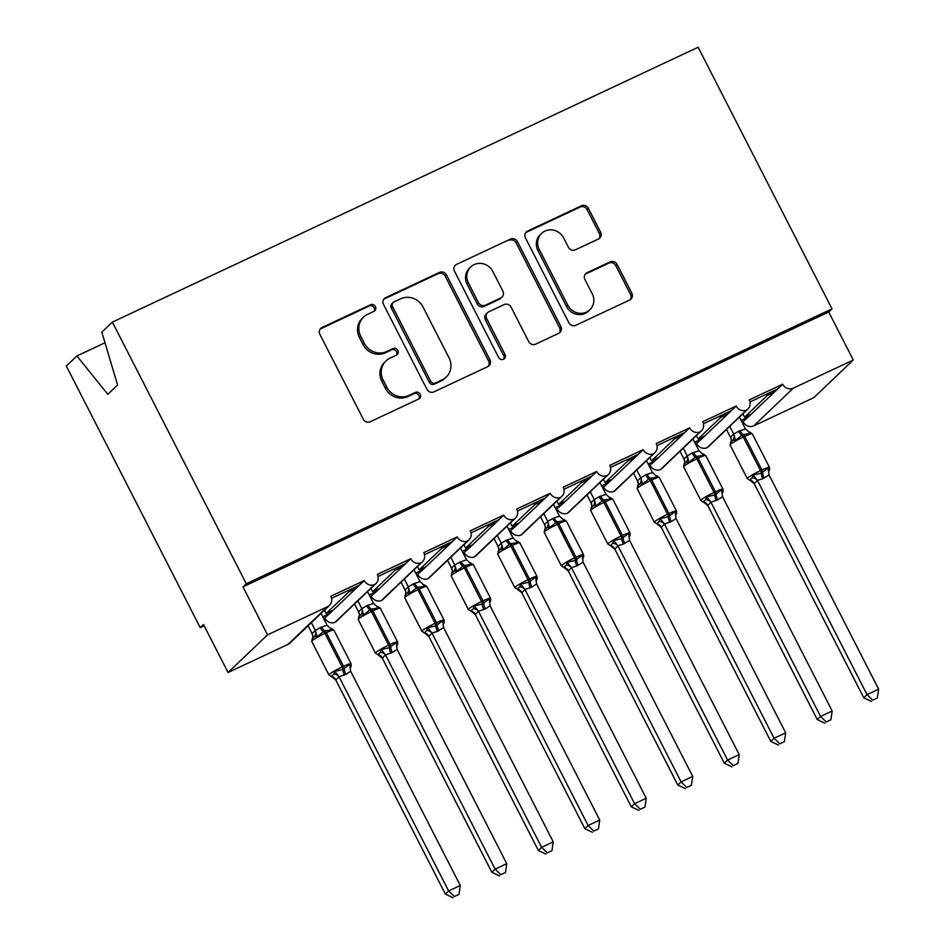 <?xml version="1.0" encoding="UTF-8"?>
<svg xmlns="http://www.w3.org/2000/svg" width="945" height="945" viewBox="0 0 945 945"><rect width="100%" height="100%" fill="white"/><g stroke="black" fill="none" stroke-linecap="round" stroke-linejoin="round"><path stroke-width="1.42" d="M375.401 306.57A3.721 3.508 46.4 0 0 370.511 304.774L322.032 327.525A5.316 5.008 46.4 0 0 319.882 334.376L363.282 419.19A5.316 5.008 46.4 0 0 370.251 421.753L418.741 399.003A3.721 3.508 46.4 0 0 420.241 394.207A3.721 3.508 46.4 0 0 415.363 392.411L409.09 395.353A17.022 16.041 46.4 0 1 386.765 387.131L383.15 380.067A17.022 16.041 46.4 0 1 386.009 360.895A17.022 16.041 46.4 0 1 390.037 358.131L396.309 355.19A3.721 3.508 46.4 0 0 397.821 350.394A3.721 3.508 46.4 0 0 392.943 348.587L386.659 351.54A17.022 16.041 46.4 0 1 364.345 343.307L360.73 336.243A17.022 16.041 46.4 0 1 363.577 317.071A17.022 16.041 46.4 0 1 367.617 314.307L373.889 311.366A3.721 3.508 46.4 0 0 375.401 306.57M374.031 311.295A3.721 3.508 46.4 0 0 369.2 306.026L320.721 328.777A5.316 5.008 46.4 0 0 320.178 329.073M418.871 398.944A3.721 3.508 46.4 0 0 414.052 393.663L407.767 396.605L409.09 395.353M396.451 355.119A3.721 3.508 46.4 0 0 391.62 349.851L385.347 352.792L386.659 351.54M598.445 239.014A5.316 5.008 46.4 0 0 600.595 232.163L588.416 208.361A5.316 5.008 46.4 0 0 581.447 205.797L527.593 231.064A5.316 5.008 46.4 0 0 525.444 237.916L568.855 322.729A5.316 5.008 46.4 0 0 575.824 325.293L629.665 300.026A5.316 5.008 46.4 0 0 631.815 293.174L617.109 264.435A5.316 5.008 46.4 0 0 610.139 261.859L587.093 272.68A5.316 5.008 46.4 0 0 584.943 279.531L592.231 293.789A14.234 13.407 46.4 0 1 589.845 309.806A14.234 13.407 46.4 0 1 567.827 305.235L539.252 249.409A14.234 13.407 46.4 0 1 541.639 233.38A14.234 13.407 46.4 0 1 563.657 237.951L568.429 247.259A5.316 5.008 46.4 0 0 575.399 249.823L598.445 239.014M329.439 605.414L289.961 643.061A8.127 7.654 46.4 0 1 288.036 644.372L228.064 672.509L203.506 624.515L200.21 627.645L66.339 366.022L76.899 355.958L107.824 394.313L117.57 385.028L101.824 332.179L112.384 322.103L246.267 583.726L242.971 586.869L267.541 634.863L327.513 606.725A8.127 7.654 46.4 0 0 330.797 596.26L364.274 580.549L359.336 585.25L331.53 598.303M112.384 322.103L698.131 47.25L832.013 308.873L246.267 583.726M446.501 274.96A5.316 5.008 46.4 0 0 439.531 272.384L385.69 297.651A5.316 5.008 46.4 0 0 383.54 304.503L426.939 389.316A5.316 5.008 46.4 0 0 433.909 391.891L487.75 366.625A5.316 5.008 46.4 0 0 489.912 359.773L446.501 274.96L445.189 276.212A5.316 5.008 46.4 0 0 438.22 273.637L384.367 298.903A5.316 5.008 46.4 0 0 383.824 299.199M456.648 264.352L510.489 239.085A5.316 5.008 46.4 0 1 517.458 241.66L560.869 326.474A5.316 5.008 46.4 0 1 558.708 333.325L535.673 344.145A5.316 5.008 46.4 0 1 528.692 341.57L511.091 307.172A5.316 5.008 46.4 0 0 504.122 304.597L488.837 311.779A5.316 5.008 46.4 0 0 486.675 318.63L505.008 354.434A3.721 3.508 46.4 0 1 504.382 358.627A3.721 3.508 46.4 0 1 498.617 357.434L454.486 271.203A5.316 5.008 46.4 0 1 456.648 264.352L510.489 239.085M741.14 420.43L748.121 417.158L751.547 413.898L744.566 417.17L742.853 413.827M725.937 429.963L726.563 429.668M742.132 422.368L748.121 417.158M749.917 401.979L777.723 388.927L782.661 384.225L749.184 399.924A8.127 7.654 46.4 0 1 746.361 410.165A8.127 7.654 -133.6 0 1 736.167 406.031L731.241 410.744L703.434 423.785M694.658 442.248L701.639 438.976L705.053 435.716L698.083 438.988L696.37 435.633M679.443 451.781L680.069 451.486M695.638 444.174L701.639 438.976M656.94 445.603L684.747 432.55L689.685 427.849A8.127 7.654 -133.6 0 0 699.867 431.983A8.127 7.654 46.4 0 0 702.702 421.742L736.167 406.031M648.164 464.066L655.145 460.794L658.57 457.522L651.589 460.794L649.876 457.451M632.961 473.587L633.587 473.291M649.156 465.991L655.145 460.794M610.458 467.421L638.265 454.368L643.191 449.666A8.127 7.654 -133.6 0 0 653.385 453.801A8.127 7.654 46.4 0 0 656.208 443.559L689.685 427.849M601.681 485.884L608.663 482.6L612.076 479.339L605.107 482.611L603.394 479.269M586.467 495.404L587.093 495.109M602.662 487.809L608.663 482.6M563.964 489.226L591.771 476.185L596.708 471.484A8.127 7.654 -133.6 0 0 606.891 475.607A8.127 7.654 46.4 0 0 609.726 465.365L643.191 449.666M555.188 507.689L562.169 504.417L565.594 501.157L558.613 504.429L556.9 501.074M539.985 517.222L540.611 516.927M556.18 509.615L562.169 504.417M517.482 511.044L545.289 498.003L550.226 493.29A8.127 7.654 -133.6 0 0 560.409 497.424A8.127 7.654 46.4 0 0 563.232 487.183L596.708 471.484M508.705 529.507L515.686 526.235L519.1 522.975L512.131 526.247L510.418 522.892M493.491 539.04L494.117 538.744M509.686 531.433L515.686 526.235M470.988 532.862L498.795 519.809L503.732 515.108A8.127 7.654 -133.6 0 0 513.915 519.242A8.127 7.654 46.4 0 0 516.75 509.001L550.226 493.29M462.211 551.325L469.192 548.041L472.618 544.781L465.637 548.053L463.924 544.71M447.009 560.846L447.635 560.55M463.204 553.25L469.192 548.041M424.506 554.68L452.312 541.627L457.25 536.925A8.127 7.654 -133.6 0 0 467.432 541.048A8.127 7.654 46.4 0 0 470.256 530.818L503.732 515.108M415.729 573.131L422.71 569.859L426.124 566.598L419.155 569.87L417.442 566.528M400.515 582.663L401.152 582.368M416.721 575.056L422.71 569.859M378.012 576.485L405.818 563.444L410.756 558.731A8.127 7.654 -133.6 0 0 420.938 562.866A8.127 7.654 46.4 0 0 423.773 552.624L457.25 536.925M369.247 594.948L376.216 591.676L379.642 588.416L372.673 591.688L370.948 588.333M354.032 604.481L354.659 604.186M370.227 596.874L376.216 591.676M364.274 580.549A8.127 7.654 -133.6 0 0 374.456 584.683A8.127 7.654 46.4 0 0 377.291 574.442L410.756 558.731M751.547 413.898L774.309 392.187L767.328 395.459L744.566 417.17M705.053 435.716L727.815 414.005L720.846 417.277L698.083 438.988M658.57 457.522L681.333 435.822L674.352 439.094L651.589 460.794M612.076 479.339L634.839 457.628L627.87 460.9L605.107 482.611M565.594 501.157L588.357 479.446L581.376 482.718L558.613 504.429M519.1 522.975L541.863 501.263L534.894 504.535L512.131 526.247M472.618 544.781L495.381 523.069L488.4 526.341L465.637 548.053M426.124 566.598L448.887 544.887L441.917 548.159L419.155 569.87M379.642 588.416L402.405 566.705L395.423 569.977L372.673 591.688M322.753 616.766L329.734 613.494L355.911 588.522L348.941 591.794L326.179 613.494L333.148 610.222M307.538 626.287L308.176 625.992M323.745 618.691L329.734 613.494M832.013 308.873L828.718 312.004L853.288 360.01L813.81 397.656L753.85 425.793A8.127 7.654 -133.6 0 1 743.183 421.872M746.361 410.165L706.884 447.812A8.127 7.654 46.4 0 0 708.36 446.725L747.826 409.079M706.884 447.812A8.127 7.654 -133.6 0 1 696.701 443.678M699.867 431.983L660.401 469.63A8.127 7.654 46.4 0 0 661.866 468.543L701.344 430.896M660.401 469.63A8.127 7.654 -133.6 0 1 650.207 465.495M653.385 453.801L613.907 491.435A8.127 7.654 46.4 0 0 615.384 490.36L654.85 452.714M613.907 491.435A8.127 7.654 -133.6 0 1 603.725 487.313M606.891 475.607L567.425 513.253A8.127 7.654 46.4 0 0 568.89 512.166L608.367 474.532M567.425 513.253A8.127 7.654 -133.6 0 1 557.231 509.119M560.409 497.424L520.931 535.071A8.127 7.654 46.4 0 0 522.408 533.984L561.873 496.338M520.931 535.071A8.127 7.654 -133.6 0 1 510.749 530.936M513.915 519.242L474.449 556.877A8.127 7.654 46.4 0 0 475.914 555.802L515.391 518.155M474.449 556.877A8.127 7.654 -133.6 0 1 464.267 552.754M467.432 541.048L427.955 578.694A8.127 7.654 46.4 0 0 429.432 577.608L468.897 539.973M427.955 578.694A8.127 7.654 -133.6 0 1 417.773 574.56M420.938 562.866L381.473 600.512A8.127 7.654 46.4 0 0 382.938 599.425L422.415 561.779M381.473 600.512A8.127 7.654 -133.6 0 1 371.29 596.378M374.456 584.683L334.979 622.33A8.127 7.654 46.4 0 0 336.455 621.243L375.921 583.597M334.979 622.33A8.127 7.654 -133.6 0 1 324.796 618.195M853.288 360.01L793.316 388.147A8.127 7.654 -133.6 0 1 782.661 384.225M828.718 312.004L242.971 586.869M766.643 394.124L767.328 395.459M720.161 415.942L720.846 417.277M673.667 437.759L674.352 439.094M627.185 459.565L627.87 460.9M580.691 481.383L581.376 482.718M534.208 503.201L534.894 504.535M487.726 525.007L488.4 526.341M441.232 546.824L441.917 548.159M394.75 568.642L395.423 569.977M355.911 588.522L359.336 585.25M104.989 342.775L76.899 355.958M326.179 613.494L324.466 610.151M348.256 590.448L348.941 591.794M228.064 672.509L267.541 634.863M204.155 625.791L200.21 627.645M329.51 611.935L330.124 613.116M376.004 590.117L376.606 591.31M422.486 568.311L423.1 569.492M468.98 546.493L469.582 547.675M515.462 524.676L516.064 525.857M561.956 502.858L562.558 504.051M608.438 481.052L609.041 482.233M654.932 459.235L655.535 460.416M701.414 437.417L702.017 438.61M747.908 415.611L748.511 416.792M402.405 566.705L405.818 563.444M448.887 544.887L452.312 541.627M495.381 523.069L498.795 519.809M541.863 501.263L545.289 498.003M588.357 479.446L591.771 476.185M634.839 457.628L638.265 454.368M681.333 435.822L684.747 432.55M727.815 414.005L731.241 410.744M774.309 392.187L777.723 388.927M355.698 586.963L356.3 588.144M402.18 565.145L402.794 566.338M448.674 543.34L449.277 544.521M495.156 521.522L495.771 522.703M541.65 499.704L542.253 500.897M588.133 477.886L588.747 479.08M634.627 456.081L635.229 457.262M681.109 434.263L681.711 435.444M727.603 412.445L728.205 413.638M774.085 390.639L774.687 391.821M363.577 317.071L362.266 318.323A17.022 16.041 46.4 0 0 359.419 337.495L360.73 336.243M385.347 352.792A17.022 16.041 46.4 0 1 363.034 344.559L359.419 337.495M386.009 360.895L384.686 362.148A17.022 16.041 46.4 0 0 381.839 381.319L383.15 380.067M407.767 396.605A17.022 16.041 46.4 0 1 385.454 388.383L381.839 381.319M488.293 366.329A5.316 5.008 46.4 0 0 488.589 361.025L445.189 276.212M394.077 301.892A3.721 3.508 46.4 0 0 392.577 306.688L430.672 381.142A3.721 3.508 46.4 0 0 435.55 382.938L442.165 379.831A17.022 16.041 46.4 0 0 446.205 377.079A17.022 16.041 46.4 0 0 449.052 357.907L423.017 307.019A17.022 16.041 46.4 0 0 400.704 298.785L394.077 301.892M393.203 302.494L391.88 303.747A3.721 3.508 46.4 0 0 391.265 307.94L392.577 306.688M446.205 377.079L444.894 378.331A17.022 16.041 46.4 0 1 440.854 381.083L434.239 384.19A3.721 3.508 46.4 0 1 429.361 382.394L391.265 307.94M559.251 333.03A5.316 5.008 46.4 0 0 559.546 327.726L516.147 242.912A5.316 5.008 46.4 0 0 509.178 240.349M487.573 312.641L486.25 313.894A5.316 5.008 46.4 0 0 485.364 319.882L503.685 355.698L505.008 354.434M503.638 359.171A3.721 3.508 46.4 0 0 503.685 355.698M492.829 271.475A14.234 13.407 46.4 0 0 470.799 266.903A14.234 13.407 46.4 0 0 468.413 282.933L478.477 302.613A5.316 5.008 46.4 0 0 485.458 305.176L500.744 298.006A5.316 5.008 46.4 0 0 502.894 291.154L492.829 271.475M470.799 266.903L469.488 268.167A14.234 13.407 46.4 0 0 467.102 284.185L468.413 282.933M502.008 297.143L500.685 298.396A5.316 5.008 46.4 0 1 499.421 299.258L484.135 306.428A5.316 5.008 46.4 0 1 477.166 303.865L467.102 284.185M541.639 233.38L540.316 234.632A14.234 13.407 46.4 0 0 537.929 250.661L539.252 249.409M589.845 309.806L588.534 311.07A14.234 13.407 46.4 0 1 566.504 306.499L537.929 250.661M630.209 299.73A5.316 5.008 46.4 0 0 630.504 294.438L615.797 265.687A5.316 5.008 46.4 0 0 608.816 263.123L585.782 273.932A5.316 5.008 46.4 0 0 585.238 274.227M598.988 238.719A5.316 5.008 46.4 0 0 599.284 233.415L587.105 209.625A5.316 5.008 46.4 0 0 580.124 207.049L526.282 232.316A5.316 5.008 46.4 0 0 525.739 232.612M335.829 680.046L445.367 894.088L448.651 890.946L460.274 885.5L350.63 671.233L345.882 674.352L339.007 676.691L335.877 680.046L331.506 676.537A5.965 5.54 -82.8 0 1 335.877 680.046M454.344 896.498L458.986 894.313L454.344 896.498L448.651 890.946L339.113 676.903M308.07 625.791L312.074 633.611L315.323 630.469L320.225 627.586L327.1 625.236L321.04 613.411M311.354 622.649L315.358 630.48A5.965 5.54 -82.8 0 1 314.52 636.528L312.051 638.879M312.748 636.044L312.074 633.611M339.007 676.691L334.802 671.363L333.774 674.163L331.317 676.514A5.965 5.54 -82.8 0 1 331.506 676.537L328.931 674.978A11.659 1.181 -27.1 0 1 329.309 674.352A11.659 1.181 -27.1 0 1 342.137 666.969L324.938 633.363A11.659 1.181 152.9 0 0 312.11 640.757A11.659 1.181 152.9 0 0 311.732 641.371L328.931 674.978M334.802 671.363L342.87 669.473A2.705 0.862 -115.1 0 0 342.137 666.969L343.531 666.308L326.332 632.713L324.938 633.363A2.705 0.862 -115.1 0 0 323.462 631.555L317.13 636.824L314.52 636.528M344.488 675.002A5.965 1.902 64.9 0 1 342.87 669.473L349.792 664.323L350.76 666.19L350.323 667.288M330.821 629.181L331.506 628.555L332.12 629.783L324.856 630.906A2.705 0.862 64.9 0 1 326.332 632.713A11.659 1.181 152.9 0 1 333.88 630.102L351.079 663.697C351.375 665.918 351.162 667.076 350.43 667.182L349.993 667.973M332.12 629.783L327.1 625.236M315.465 630.693L317.13 636.824M350.63 671.233L349.792 664.323M458.986 894.313L460.274 885.5M445.367 894.088L453.033 897.75M382.323 658.228L491.849 872.27L495.133 869.14L506.756 863.683L397.124 649.428L392.364 652.534L385.489 654.885L382.359 658.24L377.988 654.72A5.965 5.54 -82.8 0 1 382.359 658.24M500.838 874.68L505.481 872.507L500.838 874.68L495.133 869.14L385.607 655.098M354.552 603.973L358.557 611.805L361.805 608.663L366.707 605.769L373.582 603.43L367.534 591.605M357.848 600.843L361.852 608.663M359.242 614.226L358.557 611.805M385.489 654.885L381.296 649.546L380.256 652.345L377.799 654.708A5.965 5.54 -82.8 0 1 377.988 654.72L375.425 653.16A11.659 1.181 -27.1 0 1 375.803 652.534A11.659 1.181 -27.1 0 1 388.619 645.151L371.432 611.545A11.659 1.181 152.9 0 0 358.604 618.94A11.659 1.181 152.9 0 0 358.226 619.554L375.425 653.16M381.296 649.546L389.352 647.668A2.705 0.862 -115.1 0 0 388.619 645.151L390.013 644.502L372.826 610.895L371.432 611.545A2.705 0.862 -115.1 0 0 369.956 609.749L363.612 615.006L361.002 614.711L358.533 617.073M390.97 653.184A5.965 1.902 64.9 0 1 389.352 647.668L396.286 642.517L397.254 644.372L396.805 645.47M377.315 607.363L378 606.737L378.614 607.978L371.35 609.088A2.705 0.862 64.9 0 1 372.826 610.895A11.659 1.181 152.9 0 1 380.362 608.285L397.561 641.891C397.857 644.1 397.644 645.258 396.924 645.364L396.475 646.156A5.965 5.174 -169 0 1 397.254 644.372M378.614 607.978L373.582 603.43M361.959 608.887L363.612 615.006M397.124 649.428L396.286 642.517M505.481 872.507L506.756 863.683M491.849 872.27L499.515 875.932M428.806 636.422L538.331 850.465L541.627 847.322L553.25 841.865L443.607 627.61L437.464 631.378L431.983 633.067L428.853 636.422L424.482 632.902A5.965 5.54 -82.8 0 1 428.853 636.422M547.32 852.862L551.963 850.689L547.32 852.862L541.627 847.322L432.089 633.28M401.046 582.167L405.051 589.987L408.287 586.845L413.201 583.963L420.076 581.612L414.016 569.788M404.33 579.025L408.334 586.845M405.724 592.409L405.051 589.987M421.907 631.343L424.482 632.902A5.965 5.54 -82.8 0 0 424.305 632.89L426.75 630.528L427.778 627.74L435.846 625.85A2.705 0.862 -115.1 0 0 435.113 623.334L417.914 589.739A11.659 1.181 152.9 0 0 405.086 597.122A11.659 1.181 152.9 0 0 404.708 597.736L421.907 631.343A11.659 1.181 -27.1 0 1 422.285 630.728A11.659 1.181 -27.1 0 1 435.113 623.334L436.507 622.684L419.308 589.078L417.914 589.739A2.705 0.862 -115.1 0 0 416.438 587.932L410.106 593.188L407.496 592.905L405.027 595.255M437.464 631.378A5.965 1.902 64.9 0 1 435.846 625.85L442.768 620.7L443.737 622.554L443.299 623.665M423.797 585.546L424.482 584.931L425.096 586.16L417.832 587.27A2.705 0.862 64.9 0 1 419.308 589.078A11.659 1.181 152.9 0 1 426.856 586.467L444.055 620.074C444.351 622.282 444.126 623.44 443.406 623.558L442.969 624.35A5.965 5.174 -169 0 1 443.737 622.554M425.096 586.16L420.076 581.612M408.441 587.069L410.106 593.188M443.607 627.61L442.768 620.7M431.983 633.067L427.778 627.74M551.963 850.689L553.25 841.865M538.331 850.465L546.009 854.126M475.288 614.604L584.825 828.647L588.109 825.505L599.732 820.059L490.101 605.792L485.34 608.911L478.465 611.25L475.335 614.604L470.964 611.096A5.965 5.54 -82.8 0 1 475.335 614.604M593.814 831.057L598.457 828.871L593.814 831.057L588.109 825.505L478.583 611.462M447.528 560.35L451.533 568.169L454.781 565.027L459.683 562.145L466.558 559.794L460.51 547.97M450.824 557.207L454.828 565.039M452.218 570.603L451.533 568.169M468.401 609.525L470.964 611.096A5.965 5.54 -82.8 0 0 470.799 611.072L473.232 608.722L474.26 605.922L482.328 604.032A2.705 0.862 -115.1 0 0 481.596 601.528L464.408 567.921A11.659 1.181 152.9 0 0 451.58 575.304A11.659 1.181 152.9 0 0 451.202 575.93L468.401 609.525A11.659 1.181 -27.1 0 1 468.779 608.911A11.659 1.181 -27.1 0 1 481.596 601.528L482.989 600.866L465.802 567.272L464.408 567.921A2.705 0.862 -115.1 0 0 462.932 566.114L456.589 571.382L453.978 571.087L451.509 573.438M483.946 609.56A5.965 1.902 64.9 0 1 482.328 604.032L489.262 598.882L490.231 600.748L489.782 601.847M470.279 563.74L470.976 563.114L471.59 564.342L464.326 565.464A2.705 0.862 64.9 0 1 465.802 567.272A11.659 1.181 152.9 0 1 473.339 564.661L490.538 598.256C490.833 600.477 490.62 601.634 489.9 601.741L489.451 602.532M471.59 564.342L466.558 559.794M454.935 565.252L456.589 571.382M490.101 605.792L489.262 598.882M478.465 611.25L474.26 605.922M598.457 828.871L599.732 820.059M584.825 828.647L592.491 832.309M521.782 592.787L631.307 806.829L634.603 803.699L646.226 798.241L536.583 583.986L531.834 587.093L524.959 589.444L521.829 592.798L517.458 589.278A5.965 5.54 -82.8 0 1 521.829 592.798M640.297 809.239L644.939 807.065L640.297 809.239L634.603 803.699L525.066 589.656A5.965 5.174 -169 0 0 519.726 586.904L520.754 584.105L528.822 582.226A2.705 0.862 -115.1 0 0 528.09 579.71L510.891 546.104A11.659 1.181 152.9 0 0 498.062 553.498A11.659 1.181 152.9 0 0 497.684 554.113L514.883 587.719A11.659 1.181 -27.1 0 1 515.261 587.093A11.659 1.181 -27.1 0 1 528.09 579.71L529.483 579.061L512.284 545.454L510.891 546.104A2.705 0.862 -115.1 0 0 509.414 544.296L503.083 549.565L500.472 549.269L498.003 551.632M494.022 538.532L498.027 546.364L501.263 543.221L506.177 540.327L513.052 537.988L506.992 526.164M497.306 535.402L501.311 543.221M498.7 548.785L498.027 546.364M514.883 587.719L517.458 589.278A5.965 5.54 -82.8 0 0 517.281 589.255L519.726 586.904M530.44 587.743A5.965 1.902 64.9 0 1 528.822 582.226L535.744 577.076L536.713 578.931L536.276 580.029M516.773 541.922L517.458 541.296L518.073 542.524L510.808 543.647A2.705 0.862 64.9 0 1 512.284 545.454A11.659 1.181 152.9 0 1 519.833 542.843L537.032 576.45C537.327 578.659 537.103 579.817 536.382 579.923L535.945 580.714A5.965 5.174 -169 0 1 536.713 578.931M518.073 542.524L513.052 537.988M501.417 543.446L503.083 549.565M536.583 583.986L535.744 577.076M524.959 589.444L520.754 584.105M644.939 807.065L646.226 798.241M631.307 806.829L638.985 810.491M568.264 570.969L677.801 785.023L681.085 781.881L692.709 776.424L583.077 562.169L576.922 565.937L571.441 567.626L568.311 570.981L563.941 567.461A5.965 5.54 -82.8 0 1 568.311 570.981M686.791 787.421L691.433 785.248L686.791 787.421L681.085 781.881L571.56 567.839M540.505 516.726L544.509 524.546L547.757 521.404L552.66 518.521L559.534 516.171L553.486 504.346M543.8 513.584L547.805 521.404M545.194 526.967L544.509 524.546M561.377 565.901L563.941 567.461A5.965 5.54 -82.8 0 0 563.763 567.449L566.209 565.086L567.236 562.299L575.304 560.409A2.705 0.862 -115.1 0 0 574.572 557.893L557.385 524.298A11.659 1.181 152.9 0 0 544.556 531.681A11.659 1.181 152.9 0 0 544.178 532.295L561.377 565.901A11.659 1.181 -27.1 0 1 561.755 565.287A11.659 1.181 -27.1 0 1 574.572 557.893L575.966 557.243L558.779 523.636L557.385 524.298A2.705 0.862 -115.1 0 0 555.908 522.49L549.565 527.747L546.954 527.464L544.485 529.814M576.922 565.937A5.965 1.902 64.9 0 1 575.304 560.409L582.238 555.258L583.207 557.113L582.758 558.223M563.255 520.104L563.952 519.49L564.555 520.719L557.302 521.829A2.705 0.862 64.9 0 1 558.779 523.636A11.659 1.181 152.9 0 1 566.315 521.026L583.514 554.632C583.809 556.841 583.597 557.999 582.876 558.105L582.427 558.908A5.965 5.174 -169 0 1 583.207 557.113M564.555 520.719L559.534 516.171M547.911 521.628L549.565 527.747M583.077 562.169L582.238 555.258M571.441 567.626L567.236 562.299M691.433 785.248L692.709 776.424M677.801 785.023L685.468 788.673M733.273 765.615L737.915 763.43L733.273 765.615L727.579 760.063L739.203 754.618L629.559 540.351L623.416 544.119L617.935 545.808L614.805 549.163L610.435 545.655A5.965 5.54 -82.8 0 1 614.805 549.163L724.283 763.206L727.579 760.063L618.042 546.021M586.999 494.908L591.003 502.728L594.24 499.586L599.154 496.704L606.028 494.353L599.969 482.529M590.282 491.766L594.287 499.598M591.676 505.15L591.003 502.728M607.859 544.084L610.435 545.655A5.965 5.54 -82.8 0 0 610.257 545.631L612.703 543.28L613.73 540.481L621.798 538.591A2.705 0.862 -115.1 0 0 621.066 536.087L603.867 502.48A11.659 1.181 152.9 0 0 591.038 509.863A11.659 1.181 152.9 0 0 590.66 510.489L607.859 544.084A11.659 1.181 -27.1 0 1 608.237 543.469A11.659 1.181 -27.1 0 1 621.066 536.087L622.46 535.425L605.261 501.819L603.867 502.48A2.705 0.862 -115.1 0 0 602.39 500.673L596.059 505.941L593.448 505.646L590.979 507.997M623.416 544.119A5.965 1.902 64.9 0 1 621.798 538.591L628.72 533.441L629.689 535.307L629.252 536.406M609.749 498.298L610.435 497.672L611.049 498.901L603.784 500.023A2.705 0.862 64.9 0 1 605.261 501.819A11.659 1.181 152.9 0 1 612.809 499.208L629.996 532.815C630.303 535.024 630.079 536.193 629.358 536.299L628.921 537.091M611.049 498.901L606.028 494.353M594.393 499.81L596.059 505.941M629.559 540.351L628.72 533.441M617.935 545.808L613.73 540.481M737.915 763.43L739.203 754.618M724.283 763.206L731.962 766.867M779.755 743.798L784.409 741.624L779.755 743.798L774.061 738.258L785.685 732.8L676.053 518.533L671.293 521.652L664.418 523.991L661.287 527.357L656.917 523.837A5.965 5.54 -82.8 0 1 661.287 527.357L770.777 741.388L774.061 738.258L664.536 524.215A5.965 5.174 -169 0 0 659.185 521.463L660.212 518.663L668.28 516.773A2.705 0.862 -115.1 0 0 667.548 514.269L650.349 480.662A11.659 1.181 152.9 0 0 637.532 488.057A11.659 1.181 152.9 0 0 637.154 488.671L654.353 522.278A11.659 1.181 -27.1 0 1 654.731 521.652A11.659 1.181 -27.1 0 1 667.548 514.269L668.942 513.607L651.755 480.013L650.349 480.662A2.705 0.862 -115.1 0 0 648.884 478.855L642.541 484.123L639.93 483.828L637.462 486.191M633.481 473.091L637.485 480.922L640.734 477.768L645.636 474.886L652.511 472.535L646.451 460.723M636.776 469.96L640.781 477.78M638.17 483.344L637.485 480.922M654.353 522.278L656.917 523.837A5.965 5.54 -82.8 0 0 656.74 523.813L659.185 521.463M669.899 522.302A5.965 1.902 64.9 0 1 668.28 516.773L675.214 511.623L676.183 513.489L675.734 514.588M656.232 476.481L656.929 475.855L657.531 477.083L650.278 478.205A2.705 0.862 64.9 0 1 651.755 480.013A11.659 1.181 152.9 0 1 659.291 477.402L676.49 510.997C676.785 513.218 676.573 514.375 675.852 514.482L675.403 515.273M657.531 477.083L652.511 472.535M640.887 477.993L642.541 484.123M676.053 518.533L675.214 511.623M664.418 523.991L660.212 518.663M784.409 741.624L785.685 732.8M770.777 741.388L778.444 745.05M826.249 721.98L830.891 719.806L826.249 721.98L820.555 716.44L832.179 710.983L722.535 496.727L717.787 499.834L710.912 502.185L707.77 505.54L703.411 502.019A5.965 5.54 -82.8 0 1 707.77 505.54L817.26 719.57L820.555 716.44L711.018 502.397M679.975 451.273L683.979 459.105L687.216 455.962L692.13 453.068L699.005 450.73L692.945 438.905M683.259 448.143L687.263 455.962M684.653 461.526L683.979 459.105M710.912 502.185L706.706 496.846L705.679 499.645L703.222 502.008L700.836 500.46A11.659 1.181 -27.1 0 1 701.214 499.846A11.659 1.181 -27.1 0 1 714.042 492.451L696.843 458.845A11.659 1.181 152.9 0 0 684.015 466.239A11.659 1.181 152.9 0 0 683.637 466.854L700.836 500.46M706.706 496.846L714.774 494.967A2.705 0.862 -115.1 0 0 714.042 492.451L715.436 491.802L698.237 458.195L696.843 458.845A2.705 0.862 -115.1 0 0 695.366 457.049L689.035 462.306L686.413 462.022L683.956 464.373M716.393 500.484A5.965 1.902 64.9 0 1 714.774 494.967L721.697 489.817L722.665 491.672L722.228 492.77M702.726 454.663L703.411 454.049L704.025 455.277L696.76 456.388A2.705 0.862 64.9 0 1 698.237 458.195A11.659 1.181 152.9 0 1 705.785 455.584L722.972 489.191C723.279 491.4 723.055 492.558 722.334 492.664L721.897 493.455A5.965 5.174 -169 0 1 722.665 491.672M704.025 455.277L699.005 450.73M687.369 456.187L689.035 462.306M722.535 496.727L721.697 489.817M830.891 719.806L832.179 710.983M817.26 719.57L824.938 723.232M754.216 483.722L863.754 697.764L867.037 694.622L878.661 689.165L769.029 474.91L762.875 478.678L757.394 480.367L754.264 483.722L749.893 480.214A5.965 5.54 -82.8 0 1 754.264 483.722M872.731 700.174L877.385 697.989L872.731 700.174L867.037 694.622L757.512 480.58M726.457 429.467L730.461 437.287L733.71 434.145L738.612 431.263L745.487 428.912L739.427 417.088M729.741 426.325L733.745 434.157A5.965 5.54 -82.8 0 1 732.907 440.205L730.438 442.555M731.146 439.708L730.461 437.287M747.318 478.642L749.704 480.19L752.161 477.839L753.189 475.04L761.257 473.15A2.705 0.862 -115.1 0 0 760.524 470.634L743.325 437.039A11.659 1.181 152.9 0 0 730.509 444.422A11.659 1.181 152.9 0 0 730.131 445.048L747.318 478.642A11.659 1.181 -27.1 0 1 747.708 478.028A11.659 1.181 -27.1 0 1 760.524 470.634L761.918 469.984L744.731 436.377L743.325 437.039A2.705 0.862 -115.1 0 0 741.86 435.232L735.517 440.5L732.907 440.205M762.875 478.678A5.965 1.902 64.9 0 1 761.257 473.15L768.191 467.999L769.159 469.854L768.71 470.964M749.208 432.857L749.905 432.231L750.507 433.46L743.254 434.582A2.705 0.862 64.9 0 1 744.731 436.377A11.659 1.181 152.9 0 1 752.267 433.767L769.466 467.373C769.762 469.582 769.549 470.752 768.828 470.858L768.38 471.649M750.507 433.46L745.487 428.912M733.863 434.369L735.517 440.5M769.029 474.91L768.191 467.999M757.394 480.367L753.189 475.04M877.385 697.989L878.661 689.165M863.754 697.764L871.42 701.426M369.2 306.026L370.511 304.774M414.052 393.663L415.363 392.411M391.62 349.851L392.943 348.587M753.85 425.793L793.316 388.147M288.036 644.372L327.513 606.725M363.034 344.559L364.345 343.307M385.454 388.383L386.765 387.131M320.721 328.777L322.032 327.525M488.589 361.025L489.912 359.773M384.367 298.903L385.69 297.651M438.22 273.637L439.531 272.384M429.361 382.394L430.672 381.142M434.239 384.19L435.55 382.938M440.854 381.083L442.165 379.831M516.147 242.912L517.458 241.66M559.546 327.726L560.869 326.474M485.364 319.882L486.675 318.63M477.166 303.865L478.477 302.613M484.135 306.428L485.458 305.176M499.421 299.258L500.744 298.006M566.504 306.499L567.827 305.235M585.782 273.932L587.093 272.68M608.816 263.123L610.139 261.859M615.797 265.687L617.109 264.435M630.504 294.438L631.815 293.174M526.282 232.316L527.593 231.064M580.124 207.049L581.447 205.797M587.105 209.625L588.416 208.361M599.284 233.415L600.595 232.163M345.882 674.352A5.965 1.902 64.9 0 1 344.263 668.824A2.705 0.862 64.9 0 0 343.531 666.308A11.659 1.181 -27.1 0 1 351.079 663.697M321.619 626.937A5.965 1.902 64.9 0 0 324.856 630.906L323.462 631.555A5.965 1.902 64.9 0 1 320.225 627.586M333.88 630.102L331.494 628.555A5.965 5.54 -82.8 0 1 331.305 628.531L330.065 628.118M312.086 633.563A5.965 5.174 -169 0 1 312.819 637.095L312.819 637.237M349.993 667.961A5.965 5.174 -169 0 1 350.76 666.19M333.774 674.163A5.965 5.174 -169 0 1 339.113 676.963M392.364 652.534A5.965 1.902 64.9 0 1 390.757 647.006A2.705 0.862 64.9 0 0 390.013 644.502A11.659 1.181 -27.1 0 1 397.561 641.891M368.101 605.119A5.965 1.902 64.9 0 0 371.35 609.088L369.956 609.749A5.965 1.902 64.9 0 1 366.707 605.769M380.362 608.285L377.988 606.737A5.965 5.54 -82.8 0 1 377.799 606.725L376.559 606.3M358.568 611.746A5.965 5.174 -169 0 1 359.313 615.278L359.313 615.419M361.805 608.663A5.965 5.54 -82.8 0 1 361.002 614.711M380.256 652.345A5.965 5.174 -169 0 1 385.595 655.157M438.858 630.717A5.965 1.902 64.9 0 1 437.24 625.2A2.705 0.862 64.9 0 0 436.507 622.684A11.659 1.181 -27.1 0 1 444.055 620.074M414.595 583.301A5.965 1.902 64.9 0 0 417.832 587.27L416.438 587.932A5.965 1.902 64.9 0 1 413.201 583.963M426.856 586.467L424.47 584.931A5.965 5.54 -82.8 0 1 424.281 584.908L423.041 584.494M405.062 589.928A5.965 5.174 -169 0 1 405.795 593.46A5.965 5.174 -169 0 1 405.795 593.472L405.795 593.602M408.287 586.845A5.965 5.54 -82.8 0 1 407.496 592.905M426.75 630.528A5.965 5.174 -169 0 1 432.089 633.339M485.34 608.911A5.965 1.902 64.9 0 1 483.722 603.382A2.705 0.862 64.9 0 0 482.989 600.866A11.659 1.181 -27.1 0 1 490.538 598.256M461.077 561.495A5.965 1.902 64.9 0 0 464.326 565.464L462.932 566.114A5.965 1.902 64.9 0 1 459.683 562.145M473.339 564.661L470.964 563.114A5.965 5.54 -82.8 0 1 470.775 563.09L469.535 562.677M451.545 568.122A5.965 5.174 -169 0 1 452.289 571.654L452.289 571.784M454.781 565.027A5.965 5.54 -82.8 0 1 453.978 571.087M489.463 602.52A5.965 5.174 -169 0 1 490.231 600.748M473.232 608.722A5.965 5.174 -169 0 1 478.572 611.521M531.834 587.093A5.965 1.902 64.9 0 1 530.216 581.565A2.705 0.862 64.9 0 0 529.483 579.061A11.659 1.181 -27.1 0 1 537.032 576.45M507.571 539.678A5.965 1.902 64.9 0 0 510.808 543.647L509.414 544.296A5.965 1.902 64.9 0 1 506.177 540.327M519.833 542.843L517.447 541.296A5.965 5.54 -82.8 0 1 517.258 541.284L516.017 540.859M498.027 546.304A5.965 5.174 -169 0 1 498.771 549.836L498.771 549.978M501.263 543.221A5.965 5.54 -82.8 0 1 500.472 549.269M578.316 565.275A5.965 1.902 64.9 0 1 576.698 559.747A2.705 0.862 64.9 0 0 575.966 557.243A11.659 1.181 -27.1 0 1 583.514 554.632M554.053 517.86A5.965 1.902 64.9 0 0 557.302 521.829L555.908 522.49A5.965 1.902 64.9 0 1 552.66 518.521M563.952 519.49A5.965 5.54 -82.8 0 1 563.752 519.466L562.511 519.041M544.521 524.487A5.965 5.174 -169 0 1 545.265 528.019A5.965 5.174 -169 0 1 545.265 528.031L545.253 528.16M547.757 521.404A5.965 5.54 -82.8 0 1 546.954 527.464M566.209 565.086A5.965 5.174 -169 0 1 571.548 567.898M624.81 543.458A5.965 1.902 64.9 0 1 623.192 537.941A2.705 0.862 64.9 0 0 622.46 535.425A11.659 1.181 -27.1 0 1 629.996 532.815M600.547 496.042A5.965 1.902 64.9 0 0 603.784 500.023L602.39 500.673A5.965 1.902 64.9 0 1 599.154 496.704M612.809 499.208L610.423 497.672A5.965 5.54 -82.8 0 1 610.234 497.649L608.993 497.235M591.003 502.669A5.965 5.174 -169 0 1 591.747 506.213L591.747 506.343M594.24 499.586A5.965 5.54 -82.8 0 1 593.448 505.646M628.921 537.067A5.965 5.174 -169 0 1 629.689 535.307M612.703 543.28A5.965 5.174 -169 0 1 618.03 546.08M671.293 521.652A5.965 1.902 64.9 0 1 669.674 516.124A2.705 0.862 64.9 0 0 668.942 513.607A11.659 1.181 -27.1 0 1 676.49 510.997M647.03 474.236A5.965 1.902 64.9 0 0 650.278 478.205L648.884 478.855A5.965 1.902 64.9 0 1 645.636 474.886M656.929 475.855A5.965 5.54 -82.8 0 1 656.728 475.831L655.487 475.418M637.497 480.863A5.965 5.174 -169 0 1 638.241 484.395A5.965 5.174 -169 0 1 638.229 484.395L638.229 484.537M640.734 477.768A5.965 5.54 -82.8 0 1 639.93 483.828M675.415 515.261A5.965 5.174 -169 0 1 676.183 513.489M717.787 499.834A5.965 1.902 64.9 0 1 716.168 494.306A2.705 0.862 64.9 0 0 715.436 491.802A11.659 1.181 -27.1 0 1 722.972 489.191M693.524 452.419A5.965 1.902 64.9 0 0 696.76 456.388L695.366 457.049A5.965 1.902 64.9 0 1 692.13 453.068M703.411 454.049A5.965 5.54 -82.8 0 1 703.21 454.025L701.97 453.6M683.979 459.046A5.965 5.174 -169 0 1 684.723 462.577A5.965 5.174 -169 0 1 684.723 462.589L684.723 462.719M687.216 455.962A5.965 5.54 -82.8 0 1 686.413 462.022M705.679 499.645A5.965 5.174 -169 0 1 711.006 502.457M764.269 478.016A5.965 1.902 64.9 0 1 762.65 472.5A2.705 0.862 64.9 0 0 761.918 469.984A11.659 1.181 -27.1 0 1 769.466 467.373M740.006 430.601A5.965 1.902 64.9 0 0 743.254 434.582L741.86 435.232A5.965 1.902 64.9 0 1 738.612 431.263M752.267 433.767L749.893 432.231A5.965 5.54 -82.8 0 1 749.704 432.208A5.965 5.54 -82.8 0 1 749.692 432.208L748.464 431.794M730.473 437.228A5.965 5.174 -169 0 1 731.217 440.772A5.965 5.174 -169 0 1 731.206 440.772L731.206 440.902M768.391 471.626A5.965 5.174 -169 0 1 769.159 469.854M752.161 477.839A5.965 5.174 -169 0 1 757.5 480.639M312.819 637.095L311.732 641.371M359.313 615.278L358.226 619.554M405.795 593.472L404.708 597.736M452.289 571.654L451.202 575.93M498.771 549.836L497.684 554.113M545.265 528.031L544.178 532.295M563.752 519.466L566.315 521.026M591.747 506.213L590.66 510.489M638.229 484.395L637.154 488.671M656.728 475.831L659.291 477.402M684.286 463.381L683.637 466.854M703.21 454.025L705.785 455.584M684.286 463.369L684.723 462.589M731.206 440.772L730.131 445.048"/></g></svg>
